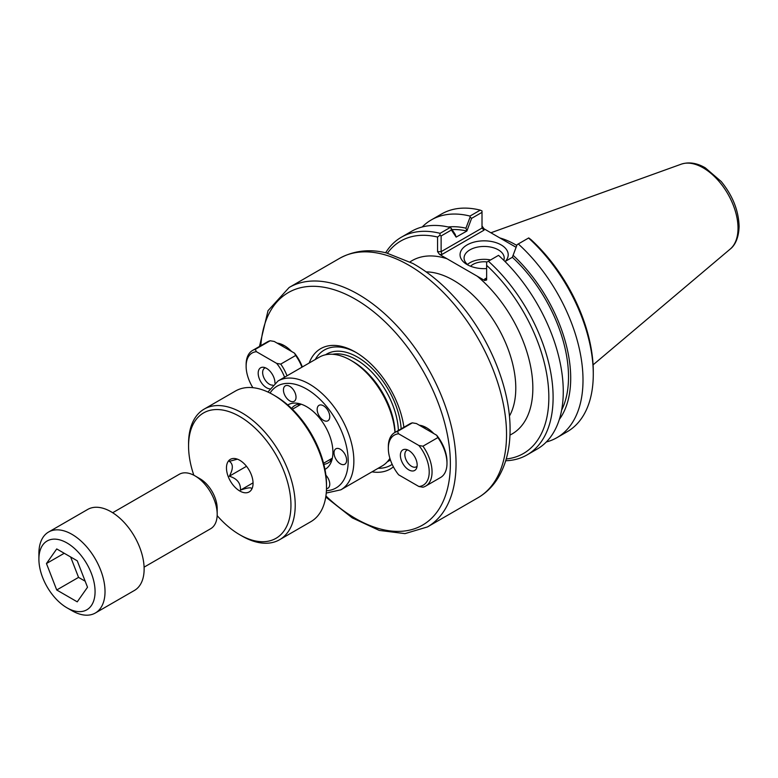 <?xml version="1.0" encoding="UTF-8"?>
<svg xmlns="http://www.w3.org/2000/svg" width="778" height="778" viewBox="0 0 778 778"><rect width="100%" height="100%" fill="white"/><g stroke="black" fill="none" stroke-linecap="round" stroke-linejoin="round"><path stroke-width="1.17" d="M325.894 475.212A8.908 5.145 60 0 1 327.917 488.234A8.908 5.145 60 0 1 326.614 488.633A8.908 5.145 60 0 1 326.488 488.642M286.586 385.46A8.908 5.145 60 0 1 294.726 392.034A8.908 5.145 60 0 1 294.191 401.292A8.908 5.145 60 0 1 285.283 396.148A8.908 5.145 60 0 1 285.283 385.869A8.908 5.145 60 0 1 286.586 385.46M326.614 408.576A8.908 5.145 60 0 1 327.917 420.772A8.908 5.145 60 0 1 319.009 415.627A8.908 5.145 60 0 1 319.009 405.338A8.908 5.145 60 0 1 326.614 408.576M346.628 460.158A8.908 5.145 60 0 1 344.78 464.242A8.908 5.145 60 0 1 335.872 459.098A8.908 5.145 60 0 1 335.872 448.809A8.908 5.145 60 0 1 342.738 451.201A8.908 5.145 60 0 1 346.628 460.158M484.616 279.098L486.036 278.962L486.629 277.941L484.616 279.098L484.616 280.469L439.58 254.464L441.953 254.464L441.126 251.664L441.126 235.958L451.405 230.016L456.141 237.115L455.198 234.363L451.016 228.071L451.405 230.016M387.425 253.19A122.671 70.827 60 0 1 437.567 237.037L437.567 251.664L439.58 254.464M421.005 426.198A25.11 14.5 60 0 1 427.278 428.182M433.793 433.579A27.123 15.657 -120 0 0 426.548 427.754A27.123 15.657 -120 0 0 419.303 425.206M291.594 351.481A27.123 15.657 -120 0 0 284.34 345.656A27.123 15.657 -120 0 0 277.094 343.108M393.396 466.829A69.505 40.135 60 0 1 371.991 471.838M309.167 363.025A69.505 40.135 60 0 1 355.449 352.094A69.505 40.135 60 0 1 403.899 427.278M278.806 344.09A25.11 14.5 60 0 1 285.069 346.084M394.961 432.432A62.823 36.274 -120 0 0 350.722 360.282A62.823 36.274 -120 0 0 319.311 357.17L278.028 380.996L267.924 392.034M326.245 493.058L340.852 489.819L382.134 465.983A62.823 36.274 -120 0 0 389.904 458.359M287.772 404.968A37.208 21.483 60 0 1 297.215 403.257A37.208 21.483 60 0 1 325.204 426.305A37.208 21.483 60 0 1 331.175 462.074A37.208 21.483 60 0 1 324.971 469.397M329.298 459.944A33.182 19.158 -120 0 0 331.584 459.847M299.345 404.015A33.182 19.158 -120 0 0 298.12 405.951M323.862 464.378A33.182 19.158 -120 0 0 328.112 462.939A33.182 19.158 -120 0 0 332.148 459.03M300.337 403.928A33.182 19.158 -120 0 0 294.93 405.464A33.182 19.158 -120 0 0 291.565 408.44M392.17 464.359A66.49 38.394 60 0 1 378.108 468.307M315.275 359.494A66.49 38.394 60 0 1 356.528 352.726M350.722 360.282L352.852 361.507A59.809 34.533 60 0 1 395.098 432.354M452.037 229.588A111.565 64.409 60 0 1 466.878 231.027L471.604 218.355L482.01 212.355L482.01 228.061L441.126 251.664L437.567 251.664M448.186 226.982A114.667 66.198 60 0 1 465.934 228.168L466.878 230.92M456.141 237.115L466.878 231.027M471.604 218.355L470.116 217.052L465.934 228.168M482.01 212.355L482.01 210.935L480.259 210.138L469.98 216.07L470.116 217.052M484.616 280.469L486.629 279.992L486.629 262.225L498.533 255.349A125.696 72.568 -120 0 1 537.228 449.032L527.076 454.897A125.696 72.568 -120 0 0 488.38 261.214M512.381 257.187L517.107 244.632L512.381 257.294L505.029 261.534M517.496 244.409L528.739 237.922L531.073 239.702A122.671 70.827 -120 0 1 593.283 371.699L593.283 374.16A125.696 72.568 60 0 1 567.25 431.702L556.97 437.635A125.696 72.568 60 0 1 546.321 441.982M518.274 243.952A125.696 72.568 60 0 1 556.97 437.635M513.315 255.515A114.667 66.198 60 0 1 559.314 419.468M441.953 254.464L484.023 230.181L482.01 228.061M511.759 244.827A86.98 50.22 60 0 1 516.096 247.307L484.023 228.81L482.01 226.009M441.126 235.958L439.901 235.248L437.567 237.037M468.667 265.395A20.063 11.582 180 0 1 464.077 258.024A20.063 11.582 180 0 1 484.14 246.451A20.063 11.582 180 0 1 504.202 258.024A20.063 11.582 180 0 1 503.804 260.319M505.301 261.379A24.079 13.907 0 0 0 497.609 243.222A24.079 13.907 0 0 0 465.555 245.897A24.079 13.907 0 0 0 467.111 264.578A24.079 13.907 0 0 0 486.629 268.575M490.597 259.94A20.063 11.582 0 0 0 467.471 264.471M487.145 261.933A15.832 9.142 0 0 0 470.544 266.222M451.016 228.071L450.238 227.468L440.085 233.332L439.901 235.248M440.085 233.332A125.696 72.568 -120 0 0 401.39 237.193A125.696 72.568 -120 0 0 385.635 252.762M486.629 265.356A122.671 70.827 60 0 1 548.179 384.624A122.671 70.827 60 0 1 506.245 458.981M505.719 460.751A125.696 72.568 -120 0 0 527.076 454.897M422.191 226.982A125.696 72.568 60 0 1 431.284 219.931L441.564 213.999A125.696 72.568 60 0 1 480.259 210.138M431.284 219.931A125.696 72.568 60 0 1 469.98 216.07M450.238 227.468A125.696 72.568 -120 0 0 411.543 231.329L401.39 237.193M528.554 238.019A125.696 72.568 60 0 1 593.283 374.16M516.796 245.459A87.982 50.794 -120 0 0 499.816 237.932M512.381 257.294A111.565 64.409 60 0 1 561.619 410.181M398.647 433.813A28.912 16.688 60 0 0 388.329 448.361A28.912 16.688 60 0 0 398.647 474.823L418.895 486.513L422.95 487.213A30.916 17.855 60 0 0 425.654 486.114L440.581 477.498A30.916 17.855 60 0 0 446.99 463.338A30.916 17.855 60 0 0 437.878 437.576L422.95 446.202L418.895 445.502L398.647 433.813L397.441 431.469L412.369 422.853L416.425 423.543L436.672 435.242L437.878 437.576M436.672 435.242A28.912 16.688 60 0 1 446.99 461.704L446.99 463.338M388.329 448.361L388.329 446.718A30.916 17.855 60 0 1 394.738 432.558L409.666 423.942A30.916 17.855 60 0 1 412.369 422.853M394.738 432.558A30.916 17.855 60 0 1 397.441 431.469M422.95 446.202A30.916 17.855 60 0 1 425.654 486.114M418.895 445.502A28.912 16.688 60 0 1 429.213 471.964A28.912 16.688 60 0 1 418.895 486.513M417.086 466.246A9.55 5.514 60 0 1 416.386 466.8A9.55 5.514 60 0 1 406.826 461.286A9.55 5.514 60 0 1 406.826 450.258A9.55 5.514 60 0 1 407.662 449.917M417.164 465.001A11.864 6.846 60 0 1 416.609 468.142A11.864 6.846 60 0 1 402.839 463.591A11.864 6.846 60 0 1 405.776 449.383A11.864 6.846 60 0 1 417.164 465.001M270.17 340.754L274.216 341.445L294.473 353.134L295.679 355.478L280.741 364.094L276.696 363.404L256.439 351.705L255.233 349.371L270.17 340.754A30.916 17.855 60 0 0 267.467 341.843L252.529 350.46A30.916 17.855 60 0 1 255.233 349.371M294.473 353.134A28.912 16.688 60 0 1 302.331 366.973M252.879 387.687A28.912 16.688 60 0 1 246.13 366.263L246.13 364.619A30.916 17.855 60 0 1 252.529 350.46M246.13 366.263A28.912 16.688 60 0 1 256.439 351.705M280.741 364.094A30.916 17.855 60 0 1 287.024 375.803M276.696 363.404A28.912 16.688 60 0 1 284.554 377.233M295.679 355.478A30.916 17.855 60 0 1 301.952 367.187M272.757 385.129A9.55 5.514 60 0 1 264.034 378.059A9.55 5.514 60 0 1 264.627 368.15A9.55 5.514 60 0 1 265.454 367.819M269.752 388.864A11.864 6.846 60 0 1 258.773 377.126A11.864 6.846 60 0 1 263.577 367.284A11.864 6.846 60 0 1 274.955 382.902A11.864 6.846 60 0 1 274.955 383.116M217.188 514.326L217.188 508.579A24.381 14.082 -120 0 0 199.946 478.713L194.967 475.844A31.421 18.147 60 0 1 217.188 514.326A31.421 18.147 60 0 1 210.682 528.709L144.095 567.152M112.674 512.731L179.261 474.288A31.421 18.147 60 0 1 194.967 475.844M71.965 610.691L66.986 607.822A39.717 22.932 60 0 1 38.9 559.178A39.717 22.932 60 0 1 66.986 542.956A39.717 22.932 60 0 1 95.072 591.601A39.717 22.932 60 0 1 66.986 607.822L71.965 610.691A46.758 26.997 -120 0 0 95.344 613.006A46.758 26.997 -120 0 0 95.344 559.022A46.758 26.997 -120 0 0 48.586 532.026A46.758 26.997 -120 0 0 38.9 553.43L38.9 559.178M48.586 532.026L87.69 509.444A46.758 26.997 60 0 1 134.448 536.441A46.758 26.997 60 0 1 134.448 590.434L95.344 613.006M56.726 548.937L77.246 560.792L87.515 587.244L77.246 601.841L56.726 589.987L46.456 563.535L56.726 548.937M46.456 563.535L64.234 553.275M70.633 556.97L78.549 577.383L85.172 581.205M56.726 589.987L78.549 577.383M204.186 409.092L235.471 391.033A75.417 43.539 60 0 1 273.185 394.767A75.417 43.539 60 0 1 326.507 487.135A75.417 43.539 60 0 1 310.889 521.659L279.603 539.718A75.417 43.539 -120 0 0 295.222 505.194A75.417 43.539 -120 0 0 262.303 429.3A75.417 43.539 -120 0 0 204.186 409.092A75.417 43.539 -120 0 0 188.568 443.616L188.568 446.086A72.403 41.798 60 0 1 239.76 416.522A72.403 41.798 60 0 1 290.953 505.194A72.403 41.798 60 0 1 239.76 534.749A72.403 41.798 60 0 1 217.159 515.629M273.185 394.767L275.315 396.002A72.403 41.798 -120 0 1 326.507 484.665L326.507 487.135M239.76 534.749L241.9 535.984A75.417 43.539 -120 0 0 279.603 539.718M193.829 475.222A72.403 41.798 60 0 1 188.568 446.086M239.76 490.986A18.808 10.853 60 0 1 226.69 470.875A18.808 10.853 60 0 1 235.014 458.553A18.808 10.853 60 0 1 249.164 470.213A18.808 10.853 60 0 1 252.189 488.283A18.808 10.853 60 0 1 239.76 490.986M252.519 487.329L251.634 489.119C251.936 487.125 248.221 487.456 240.47 490.111C240.772 483.157 237.057 478.528 229.306 476.224C233.332 468.94 233.332 463.98 229.306 461.344L237.416 459.166M240.47 490.111L253.054 482.846M229.306 476.224L246.509 466.294M446.98 258.734A100.051 57.767 -120 0 0 409.996 261.933M509.95 435.067A100.051 57.767 -120 0 0 530.401 365.407A100.051 57.767 -120 0 0 477.225 276.2M426.149 271.882A87.982 50.794 60 0 1 515.785 388.115A87.982 50.794 60 0 1 509.415 416.104M477.906 497.794C486.143 492.989 492.863 486.347 498.066 477.877C506.108 464.447 510.115 448.352 510.076 429.582C510.358 388.241 489.44 337.312 457.96 301.222C443.966 285.059 428.931 272.475 412.865 263.47L386.471 252.957C374.889 250.001 357.51 248.581 339.646 258.325A138.26 79.823 60 0 1 446.183 295.368A138.26 79.823 60 0 1 506.536 434.503A138.26 79.823 60 0 1 477.906 497.794L427.423 526.939A138.26 79.823 -120 0 0 456.054 463.649A138.26 79.823 -120 0 0 395.701 324.514A138.26 79.823 -120 0 0 289.163 287.471L268.031 310.655L259.482 346.443M260.815 345.685A134.234 77.499 60 0 1 359.144 301.456A134.234 77.499 60 0 1 450.365 463.649A134.234 77.499 60 0 1 325.914 495.965M340.852 489.819A62.823 36.274 -120 0 0 353.864 461.053A62.823 36.274 -120 0 0 326.439 397.83A62.823 36.274 -120 0 0 278.028 380.996M270.044 393.065A58.807 33.95 60 0 1 316.821 396.41A58.807 33.95 60 0 1 348.184 461.053A58.807 33.95 60 0 1 326.42 490.704M390.4 459.905A61.822 35.691 60 0 1 387.327 461.782M325.544 354.778A61.822 35.691 60 0 1 371.962 368.257A61.822 35.691 60 0 1 401.156 428.853M332.605 354.282A59.809 34.533 60 0 1 375.152 375.764A59.809 34.533 60 0 1 398.394 430.448M484.023 230.181L484.023 228.81M730.231 249.048C733.168 246.879 738.721 240.528 739.1 226.32C738.604 210.507 732.643 195.57 721.216 181.507L705.286 167.824C696.864 162.942 688.851 161.727 681.236 164.177A49.257 28.436 60 0 1 718.162 180.408A49.257 28.436 60 0 1 738.021 228.187A49.257 28.436 60 0 1 730.231 249.048L593.089 364.853M339.646 258.325L289.163 287.471M325.758 497.016L352.24 517.866L379.275 530.421L404.988 533.62L427.423 526.939M681.236 164.177L490.899 232.778M323.57 463.241L332.342 458.184M292.402 409.257L301.174 404.19"/></g></svg>
